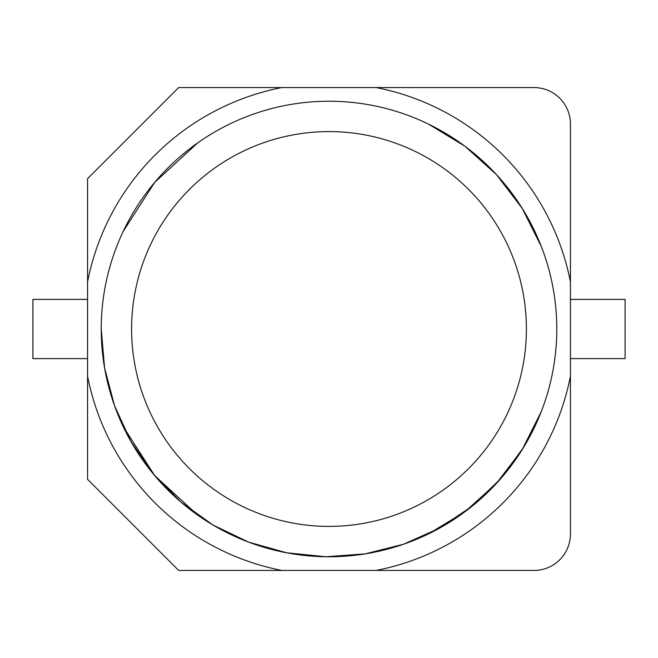 <?xml version="1.0" encoding="UTF-8"?>
<svg xmlns="http://www.w3.org/2000/svg" width="658" height="658" viewBox="0 0 658 658"><rect width="100%" height="100%" fill="white"/><g stroke="black" fill="none" stroke-linecap="round" stroke-linejoin="round"><path stroke-width="0.99" d="M123.178 231.443L154.737 182.332L197.852 142.778L154.737 182.332L123.178 231.443L154.737 182.332L197.852 142.778M428.638 124.181L464.91 146.224L496.453 174.6L522.181 208.331L541.205 246.248L522.181 208.331L496.453 174.6L464.91 146.224L428.638 124.181L464.91 146.224L496.453 174.6L522.181 208.331L541.205 246.248M541.205 411.752L523.776 447.07L500.532 478.86L472.148 506.166L439.478 528.185L403.486 544.248L365.256 553.863L325.916 556.75L286.649 552.794L248.634 542.118L213.019 525.035L180.901 502.046L153.248 473.883L130.901 441.411L114.525 405.673L104.564 367.806L101.233 329A227.767 227.767 0 0 1 397.333 111.72A227.767 227.767 0 0 1 397.333 546.28A227.767 227.767 0 0 1 101.233 329A227.767 227.767 0 0 1 397.333 111.72A227.767 227.767 0 0 1 397.333 546.28A227.767 227.767 0 0 1 101.233 329L104.564 367.806L114.525 405.673L130.901 441.411L153.248 473.883L180.901 502.046L213.019 525.035L248.634 542.118L286.649 552.794L325.916 556.75L365.256 553.863L403.486 544.248L439.478 528.185L472.148 506.166L500.532 478.86L523.776 447.07L541.205 411.752L522.181 449.669L496.453 483.4L464.91 511.776L428.638 533.819M87.563 281.879L87.563 479.328L178.672 570.437L533.992 570.437A36.445 36.445 0 0 0 570.437 533.992L570.437 281.879A245.993 245.993 0 0 0 376.121 87.563L178.672 87.563L87.563 178.672L87.563 281.879A245.993 245.993 0 0 1 281.879 87.563M281.879 570.437A245.993 245.993 0 0 1 87.563 376.121M570.437 281.879L570.437 124.008A36.445 36.445 0 0 0 533.992 87.563L376.121 87.563M376.121 570.437A245.993 245.993 0 0 0 570.437 376.121M197.852 515.222L154.737 475.668L123.178 426.557M87.563 299.39L32.9 299.39L32.9 358.61L87.563 358.61M570.437 358.61L625.1 358.61L625.1 299.39L570.437 299.39M131.6 329A197.4 197.4 0 0 1 397.333 143.806A197.4 197.4 0 0 1 397.333 514.194A197.4 197.4 0 0 1 131.6 329"/></g></svg>
